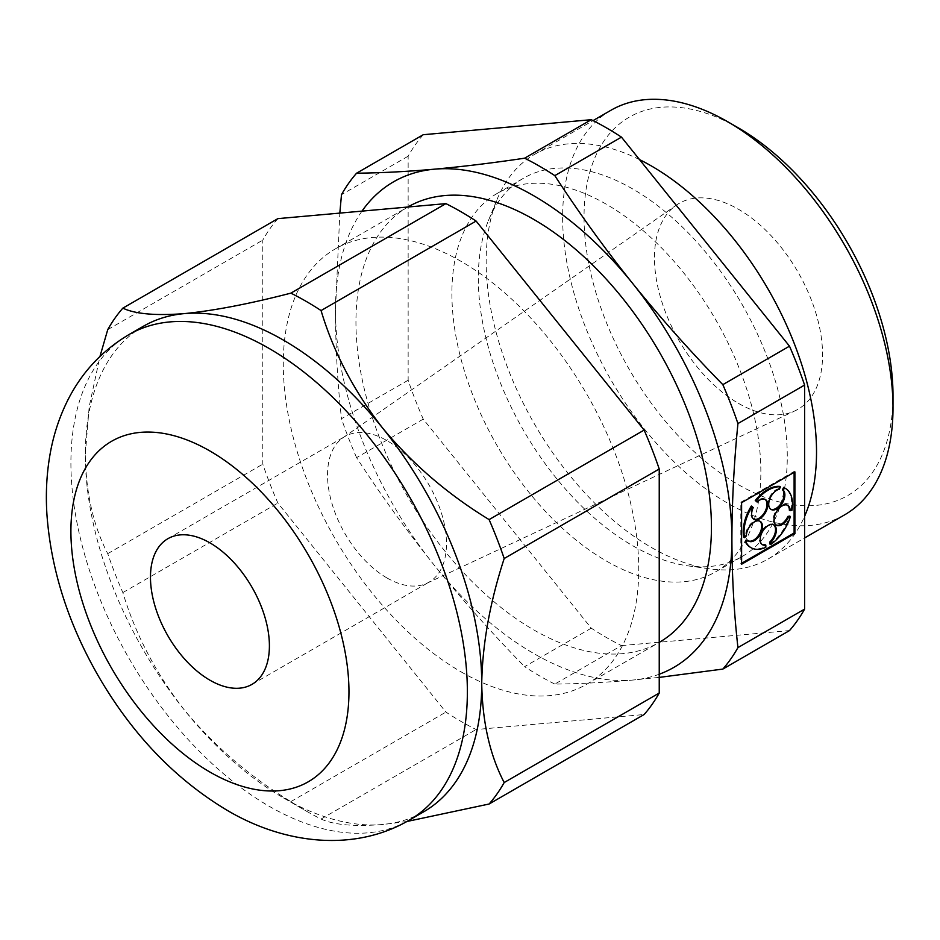 <?xml version="1.0" encoding="UTF-8"?>
<svg xmlns="http://www.w3.org/2000/svg" width="940" height="940" viewBox="0 0 940 940"><rect width="100%" height="100%" fill="white"/><g stroke="black" fill="none" stroke-linecap="round" stroke-linejoin="round"><path stroke-width="0.7" stroke-dasharray="4.7 3.53" d="M423.247 134.714A312.092 180.186 -120 0 0 408.148 156.193L408.148 380.23A312.092 180.186 -120 0 0 423.247 419.134L591.272 628.167A312.092 180.186 -120 0 0 621.469 645.604L554.812 684.085C578.887 683.85 604.878 682.511 632.796 680.055A280.332 161.845 -120 0 0 659.234 674.227M423.247 419.134L356.589 457.627C380.665 494.734 406.668 530.724 434.586 565.61A280.332 161.845 -120 0 0 632.796 680.055L659.234 677.399M621.469 645.604L789.494 630.587M591.272 628.167L524.614 666.648A312.092 180.186 60 0 0 554.812 684.085M408.148 380.23L341.49 418.711C337.566 383.602 335.556 347.424 335.474 310.165A280.332 161.845 -120 0 0 434.586 565.61C462.668 600.402 492.678 634.077 524.614 666.648M356.589 457.627A312.092 180.186 60 0 1 341.49 418.711M408.148 156.193L341.49 194.674M361.982 211.124A280.332 161.845 -120 0 0 335.474 310.165L339.822 213.098M611.012 110.227A233.602 134.878 -120 0 0 575.21 297.416A233.602 134.878 -120 0 0 727.818 503.276A233.602 134.878 -120 0 0 844.614 514.85M639.553 159.624A233.602 134.878 -120 0 0 534.543 154.383A233.602 134.878 -120 0 0 497.037 199.538A233.602 134.878 -120 0 0 651.338 547.433A233.602 134.878 -120 0 0 710.276 568.9A233.602 134.878 -120 0 0 768.144 558.995A233.602 134.878 -120 0 0 804.593 516.342M632.796 545.776A218.468 126.136 -120 0 0 687.927 565.856A218.468 126.136 -120 0 0 742.036 556.586A218.468 126.136 -120 0 0 742.036 304.325A218.468 126.136 -120 0 0 523.568 178.189A218.468 126.136 -120 0 0 488.495 220.418A218.468 126.136 -120 0 0 632.796 545.776M606.37 561.027A218.468 126.136 -120 0 0 715.61 571.849A218.468 126.136 -120 0 0 715.61 319.588A218.468 126.136 -120 0 0 497.143 193.452A218.468 126.136 -120 0 0 463.655 368.515A218.468 126.136 -120 0 0 606.37 561.027M408.007 206.929A251.356 145.124 -120 0 0 369.479 408.348A251.356 145.124 -120 0 0 533.697 629.847A251.356 145.124 -120 0 0 659.375 642.302M143.35 326.286A280.332 161.845 -120 0 0 85.293 454.608L89.183 406.75L99.981 356.389M461.011 671.806A251.356 145.124 -120 0 0 586.689 684.261A251.356 145.124 -120 0 0 586.689 394.013A251.356 145.124 -120 0 0 335.333 248.888A251.356 145.124 -120 0 0 296.805 450.307A251.356 145.124 -120 0 0 461.011 671.806M406.856 821.501L382.615 824.498C354.157 826.73 333.641 824.909 321.069 819.034A312.092 180.186 60 0 1 305.97 810.914A312.092 180.186 60 0 1 290.871 801.597C250.028 776.769 214.532 746.254 184.393 710.053C155.934 673.51 135.419 634.347 122.846 592.576A312.092 180.186 60 0 1 107.748 553.66C93.448 526.283 85.963 493.265 85.293 454.608A280.332 161.845 -120 0 0 184.393 710.053A280.332 161.845 -120 0 0 283.504 797.943L283.504 797.943A280.332 161.845 -120 0 0 382.615 824.498A280.332 161.845 -120 0 0 423.67 811.819M277.887 218.632A312.092 180.186 -120 0 0 262.789 240.111L262.789 464.149A312.092 180.186 -120 0 0 277.887 503.065L445.913 712.085A312.092 180.186 -120 0 0 476.11 729.522L644.135 714.518M321.069 819.034L476.11 729.522M290.871 801.597L445.913 712.085M122.846 592.576L277.887 503.065M107.748 329.623L262.789 240.111M107.748 553.66L262.789 464.149M738.523 127.981A218.468 126.136 -120 0 0 584.034 217.163A218.468 126.136 -120 0 0 738.523 484.735A218.468 126.136 -120 0 0 893 395.54M738.523 403.401A118.863 68.62 -120 0 0 794.934 410.862A118.863 68.62 -120 0 0 797.954 272.048A118.863 68.62 -120 0 0 676.224 205.237A118.863 68.62 -120 0 0 661.689 301.34A118.863 68.62 -120 0 0 738.523 403.401M387.01 577.971A84.095 48.551 -120 0 0 426.924 583.246A84.095 48.551 -120 0 0 429.051 582.13A84.095 48.551 -120 0 0 429.051 485.028A84.095 48.551 -120 0 0 344.957 436.466A84.095 48.551 -120 0 0 342.936 437.758A84.095 48.551 -120 0 0 332.643 505.755A84.095 48.551 -120 0 0 387.01 577.971M794.112 472.373L794.112 471.457L740.814 502.23L740.814 563.777L741.601 563.319M740.814 563.777L741.601 564.235M794.112 471.457L794.899 471.915M740.814 502.23L741.601 502.689M789.365 510.244L791.927 510.349M787.379 505.18A11.421 6.592 120 0 0 786.991 504.933A11.421 6.592 120 0 0 775.57 511.524A11.421 6.592 120 0 0 775.57 524.708A11.421 6.592 120 0 0 775.982 524.92M769.884 544.048A34.263 19.787 120 0 0 789.635 516.072M773.55 524.767A11.421 6.592 120 0 0 773.173 524.508A11.421 6.592 120 0 0 761.752 531.1A11.421 6.592 120 0 0 761.752 544.295A11.421 6.592 120 0 0 762.164 544.495M750.332 547.292A34.263 19.787 120 0 0 765.043 546.845L765.83 547.303M765.043 546.845L765.043 544.695M747.053 539.995A11.421 6.592 120 0 0 747.923 540.676A11.421 6.592 120 0 0 748.334 540.876M759.732 521.148A11.421 6.592 120 0 0 759.344 520.889A11.421 6.592 120 0 0 750.508 523.991A11.421 6.592 120 0 0 745.561 535.53L746.348 535.988M743.787 537.222L745.561 535.53M751.33 506.049L753.222 507.623M752.423 507.165A11.421 6.592 120 0 0 753.21 518.856A11.421 6.592 120 0 0 753.621 519.068M765.007 499.328A11.421 6.592 120 0 0 764.631 499.081A11.421 6.592 120 0 0 756.348 501.608M779.671 486.403L778.567 488.777L779.366 489.235M778.567 488.777A11.421 6.592 120 0 0 769.143 498.153A11.421 6.592 120 0 0 770.295 508.998A11.421 6.592 120 0 0 770.706 509.198M791.139 509.891A34.263 19.787 120 0 0 784.595 487.942M128.968 334.581A280.332 161.845 -120 0 0 85.998 559.218A280.332 161.845 -120 0 0 269.134 806.238A280.332 161.845 -120 0 0 409.299 820.127M768.144 558.995L804.593 537.95M534.543 154.383L593.046 120.602M687.927 565.856L710.276 568.9M488.495 220.418L497.037 199.538M715.61 571.849L742.036 556.586M497.143 193.452L523.568 178.189M586.689 684.261L659.234 642.373M335.333 248.888L407.843 207.023M283.504 797.943L305.97 810.914M426.924 583.246L794.934 410.862M342.936 437.758L676.224 205.237M251.979 684.367L429.051 582.13M167.884 538.702L344.957 436.466M787.791 505.391L786.991 504.933M776.37 525.166L775.57 524.708M773.961 524.966L773.173 524.508M762.54 544.754L761.752 544.295M760.143 521.347L759.344 520.889M748.722 541.135L747.923 540.676M765.418 499.539L764.631 499.081M753.998 519.315L753.21 518.856M771.082 509.457L770.295 508.998"/><path stroke-width="1.41" d="M122.846 308.144C135.16 314.007 155.676 315.828 184.393 313.607C214.109 310.647 249.605 303.832 290.871 293.139L445.913 203.628L277.887 218.632L122.846 308.144A312.092 180.186 60 0 0 107.748 329.623L99.981 356.389M290.871 293.139A312.092 180.186 60 0 1 321.069 310.564L476.11 221.064A312.092 180.186 -120 0 0 445.913 203.628M659.234 677.399L722.837 669.08L789.494 630.587A312.092 180.186 -120 0 0 804.593 609.108L804.593 385.071A312.092 180.186 -120 0 0 789.494 346.167L722.837 384.648C690.9 352.077 660.891 318.402 632.796 283.61C604.878 248.724 578.887 212.734 554.812 175.627L621.469 137.134A312.092 180.186 -120 0 0 591.272 119.697L524.614 158.19C492.678 162.961 462.668 166.615 434.586 169.165C406.668 171.621 380.665 172.96 356.589 173.195L423.247 134.714L591.272 119.697M789.494 346.167L621.469 137.134M659.234 674.227A280.332 161.845 -120 0 0 731.908 539.055C732.002 501.572 734.011 463.079 737.935 423.564L804.593 385.071M804.593 609.108L737.935 647.601A312.092 180.186 60 0 1 722.837 669.08M737.935 647.601C733.999 612.492 732.002 576.314 731.908 539.055A280.332 161.845 -120 0 0 632.796 283.61A280.332 161.845 -120 0 0 434.586 169.165A280.332 161.845 -120 0 0 361.982 211.124M741.601 564.235L794.899 533.462L794.899 471.915L741.601 502.689L741.601 564.235M339.822 213.098L341.49 194.674A312.092 180.186 60 0 1 356.589 173.195M524.614 158.19A312.092 180.186 60 0 1 554.812 175.627M804.593 537.95L844.614 514.85A233.602 134.878 -120 0 0 893 407.901A233.602 134.878 -120 0 0 727.818 121.8A233.602 134.878 -120 0 0 611.012 110.227L593.046 120.602M804.593 516.342A233.602 134.878 -120 0 0 639.553 159.624M659.234 642.373L659.375 642.302A251.356 145.124 -120 0 0 659.375 352.054A251.356 145.124 -120 0 0 408.007 206.929L407.843 207.023M321.069 310.564C333.383 351.865 353.898 391.028 382.615 428.053A280.332 161.845 -120 0 0 184.393 313.607A280.332 161.845 -120 0 0 143.35 326.286L128.968 334.581C101.097 351.172 80.159 374.155 66.153 403.519C58.562 419.487 53.204 436.372 50.067 454.196C46.589 473.983 45.567 494.405 47 515.472C51.148 569.769 68.032 622.879 97.642 674.791C131.682 733.846 174.899 779.037 227.268 810.386C285.478 844.79 355.191 851.91 409.299 820.127A280.332 161.845 -120 0 0 409.299 496.426A280.332 161.845 -120 0 0 128.968 334.581M409.299 820.127L423.67 811.819A280.332 161.845 -120 0 0 481.727 683.498A280.332 161.845 -120 0 0 382.615 428.053C412.331 463.878 447.828 494.393 489.094 519.597A312.092 180.186 60 0 1 504.193 558.513L659.234 469.001A312.092 180.186 -120 0 0 644.135 430.085L476.11 221.064M504.193 782.538A312.092 180.186 60 0 1 489.094 804.017L644.135 714.518A312.092 180.186 -120 0 0 659.234 693.039L504.193 782.538C489.893 755.161 482.408 722.143 481.727 683.498C482.408 644.029 489.905 602.375 504.193 558.513M659.234 693.039L659.234 469.001M489.094 519.597L644.135 430.085M489.094 804.017L406.856 821.501M722.837 384.648A312.092 180.186 60 0 1 737.935 423.564M893 407.901L893 395.54A218.468 126.136 -120 0 0 738.523 127.981L727.818 121.8M209.925 680.196A84.095 48.551 -120 0 0 251.979 684.367A84.095 48.551 -120 0 0 251.979 587.253A84.095 48.551 -120 0 0 167.884 538.702A84.095 48.551 -120 0 0 154.994 606.089A84.095 48.551 -120 0 0 209.925 680.196M741.601 563.319L794.112 533.004L794.899 533.462M794.112 533.004L794.112 472.373M787.379 505.18A11.421 6.592 120 0 1 789.365 510.244L791.927 510.349A34.263 19.787 120 0 0 785.382 488.401A34.263 19.787 120 0 0 784.383 487.884L783.29 490.269L782.491 489.811A11.421 6.592 120 0 1 781.493 502.782A11.421 6.592 120 0 1 770.706 509.198M775.982 524.92A11.421 6.592 120 0 0 787.861 516.436L788.66 516.894A11.421 6.592 120 0 1 776.37 525.166A11.421 6.592 120 0 1 776.37 511.983A11.421 6.592 120 0 1 787.791 505.391A11.421 6.592 120 0 1 790.152 510.702M787.861 516.436L789.635 516.072L790.434 516.53L788.66 516.894M770.671 544.507L770.671 542.356L769.884 541.898L769.884 544.048L770.671 544.507A34.263 19.787 120 0 0 790.434 516.53M769.884 541.898A11.421 6.592 120 0 0 773.55 524.767M762.164 544.495A11.421 6.592 120 0 0 765.043 544.695L765.83 545.153A11.421 6.592 120 0 1 762.54 544.754A11.421 6.592 120 0 1 762.54 531.558A11.421 6.592 120 0 1 773.961 524.966A11.421 6.592 120 0 1 770.671 542.356M746.078 542.145L747.852 540.453L747.053 539.995L745.279 541.687L746.078 542.145A34.263 19.787 120 0 0 751.119 547.75A34.263 19.787 120 0 0 765.83 547.303L765.83 545.153M745.279 541.687A34.263 19.787 120 0 0 750.332 547.292L751.119 547.75M748.334 540.876A11.421 6.592 120 0 0 759.344 534.085A11.421 6.592 120 0 0 759.732 521.148M747.852 540.453A11.421 6.592 120 0 0 748.722 541.135A11.421 6.592 120 0 0 760.143 534.543A11.421 6.592 120 0 0 760.143 521.347A11.421 6.592 120 0 0 751.307 524.449A11.421 6.592 120 0 0 746.348 535.988L744.574 537.68L743.787 537.222A34.263 19.787 120 0 1 751.33 506.049L752.129 506.507A34.263 19.787 120 0 0 744.574 537.68M783.29 490.269A11.421 6.592 120 0 1 782.068 503.582A11.421 6.592 120 0 1 771.082 509.457A11.421 6.592 120 0 1 769.931 498.611A11.421 6.592 120 0 1 779.366 489.235L780.459 486.861L779.671 486.403A34.263 19.787 120 0 0 755.255 500.503L757.135 502.066A11.421 6.592 120 0 1 765.418 499.539A11.421 6.592 120 0 1 765.418 512.723A11.421 6.592 120 0 1 753.998 519.315A11.421 6.592 120 0 1 753.222 507.623L752.129 506.507M753.621 519.068A11.421 6.592 120 0 0 764.631 512.265A11.421 6.592 120 0 0 765.007 499.328M755.255 500.503L757.135 502.066M780.459 486.861A34.263 19.787 120 0 0 756.042 500.961M785.382 488.401L784.595 487.942A34.263 19.787 120 0 0 783.584 487.425L784.383 487.884M783.584 487.425L782.491 489.811M209.925 772.057A196.601 113.505 -120 0 0 330.328 600.778A196.601 113.505 -120 0 0 89.535 461.763A196.601 113.505 -120 0 0 209.925 772.057"/></g></svg>
